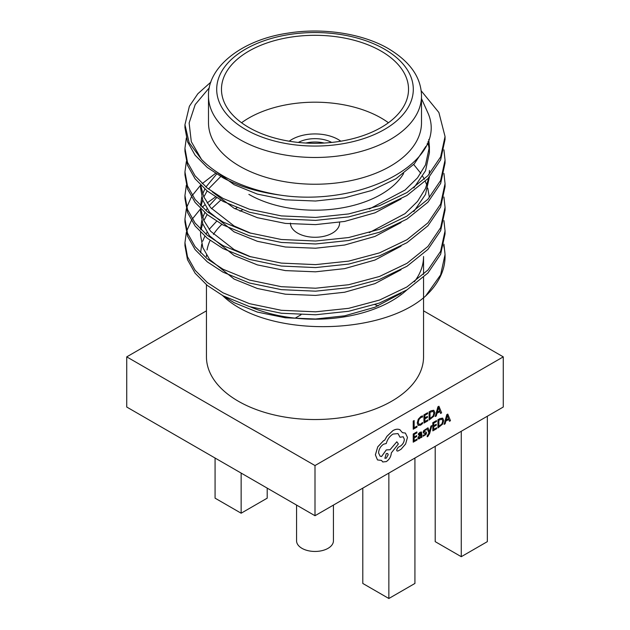 <?xml version="1.0" encoding="UTF-8"?>
<svg xmlns="http://www.w3.org/2000/svg" width="630" height="630" viewBox="0 0 630 630"><rect width="100%" height="100%" fill="white"/><g stroke="black" fill="none" stroke-linecap="round" stroke-linejoin="round"><path stroke-width="0.94" d="M388.86 473.083L388.86 598.5L362.793 583.451L362.793 488.132M388.86 598.5L414.926 583.451L414.926 458.034M296.565 505.079L296.565 540.808A18.435 10.639 0 0 0 301.967 548.336A18.435 10.639 0 0 0 322.056 550.644A18.435 10.639 0 0 0 333.435 540.808L333.435 505.079M461.27 431.274L461.27 556.692L435.204 541.642L435.204 446.323M461.27 556.692L487.337 541.642L487.337 416.225M301.022 314.764L295.171 318.142M241.14 473.083L241.14 513.214L215.074 498.165L215.074 458.034M241.14 513.214L267.207 498.165L267.207 488.132M324.214 143.041A24.578 14.191 0 0 0 305.786 143.041A24.578 14.191 0 0 1 324.214 143.041M290.422 223.083A24.578 14.191 0 0 0 297.62 233.116A24.578 14.191 0 0 0 324.403 236.195A24.578 14.191 0 0 0 339.578 223.083L339.578 222.303M381.134 51.124A93.531 53.999 0 0 0 279.208 39.414A93.531 53.999 0 0 0 221.469 89.302A93.531 53.999 0 0 0 248.866 127.488A93.531 53.999 0 0 0 350.792 139.191A93.531 53.999 0 0 0 408.531 89.302A93.531 53.999 0 0 0 381.134 51.124M388.434 122.748A93.531 53.999 0 0 0 381.134 118.007A93.531 53.999 0 0 0 241.566 122.748M239.691 166.226A106.502 61.488 0 0 0 355.753 179.558A106.502 61.488 0 0 0 421.502 122.748L421.502 95.996A106.502 61.488 180 0 1 355.753 152.799A106.502 61.488 180 0 1 239.691 139.474A106.502 61.488 180 0 1 208.498 95.996L208.498 122.748A106.502 61.488 0 0 0 239.691 166.226M250.393 306.889A108.549 62.669 0 0 0 406.775 289.997M414.32 281.807A108.549 62.669 0 0 0 423.549 256.528L423.549 274.404M206.451 284.768L206.451 356.863A108.549 62.669 0 0 0 238.242 401.176A108.549 62.669 0 0 0 356.541 414.76A108.549 62.669 0 0 0 423.549 356.863L423.549 277.35M209.341 87.728L195.213 104.564L189.134 122.984L191.299 141.687L201.521 159.429A130.048 75.088 0 0 0 223.036 175.841A130.048 75.088 0 0 0 280.846 195.198C257.993 192.134 238.723 186.338 223.036 177.794L207.286 167.454L195.111 155.224L187.496 141.711L184.952 127.685L184.952 124.732L189.378 106.249L197.852 93.752L210.893 82.089M421.171 90.783L438.89 112.494L445.048 136.529L440.622 156.917L427.927 175.66L406.964 192.544L379.512 205.679L348.658 213.94L315.591 217.429L281.342 215.909L249.464 209.27L223.036 198.442L207.286 188.102L195.111 175.872L187.496 162.359L184.952 148.334L186.322 137.994M445.048 136.537L445.048 139.482L440.622 159.862L427.927 178.605L406.964 195.489L379.512 208.632L348.658 216.893L315.591 220.382L281.342 218.854L249.464 212.216L223.036 201.387L207.286 191.047L195.111 178.826L187.496 165.304L184.952 151.279L184.952 148.334M443.93 149.798L445.048 160.13L440.622 180.511L427.927 199.253L406.964 216.137L379.512 229.273L348.658 237.541L315.591 241.03L281.342 239.502L249.464 232.864L223.036 222.036L207.286 211.696L195.111 199.474L187.496 185.952L184.952 171.927L186.322 161.595M445.048 160.13L445.048 163.083L440.622 183.464L427.927 202.206L406.964 219.09L379.512 232.226L348.658 240.487L315.591 243.975L281.342 242.456L249.464 235.817L223.036 224.989L207.286 214.649L195.111 202.419L187.496 188.905L184.952 174.88L184.952 171.927M427.172 143.671L428.77 145.38M443.93 173.392L445.048 183.724L440.622 204.112L427.927 222.855L406.964 239.739L379.512 252.874L348.658 261.135L315.591 264.624L281.342 263.104L249.464 256.465L223.036 245.637L207.286 235.297L195.111 223.067L187.496 209.554L184.952 195.528L186.322 185.189M445.048 183.724L445.048 186.677L440.622 207.057L427.927 225.8L406.964 242.684L379.512 255.819L348.658 264.088L315.591 267.577L281.342 266.049L249.464 259.41L223.036 248.582L207.286 238.242L195.111 226.02L187.496 212.499L184.952 198.474L184.952 195.528M443.93 196.993L445.048 207.325L440.622 227.706L427.927 246.448L406.964 263.332L379.512 276.468L348.658 284.728L315.591 288.217L281.342 286.697L249.464 280.059L223.036 269.231L207.286 258.891L195.111 246.669L187.496 233.147L184.952 219.122L186.322 208.79M445.048 207.325L445.048 210.27L440.622 230.659L427.927 249.401L406.964 266.285L379.512 279.421L348.658 287.682L315.591 291.17L281.342 289.65L249.464 283.012L223.036 272.184L207.286 261.844L195.111 249.614L187.496 236.1L184.952 222.075L184.952 219.122M443.93 220.587L445.048 230.919L440.622 251.307L427.927 270.05L406.964 286.926L379.512 300.069L348.658 308.33L315.591 311.818L281.342 310.299L249.464 303.66L223.036 292.832L207.286 282.492L195.111 270.262L187.496 256.749L184.952 242.723L186.322 232.383M445.048 230.919L445.048 233.872L440.622 254.252L427.927 272.995L406.964 289.879L379.512 303.014L348.658 311.275L315.591 314.764L281.342 313.244L249.464 306.605L223.036 295.777L207.286 285.437L195.111 273.215L187.496 259.694L184.952 245.668L184.952 242.723M201.521 159.429L189.157 142.687L184.952 124.732M186.74 207.309L191.37 196.954M192.284 195.473L200.592 185.212M202.183 183.661L215.499 173.352M186.74 230.911L191.37 220.547M192.284 219.075L200.592 208.806M202.183 207.254L204.813 204.868M207.128 202.939L215.499 196.946M443.93 244.188L445.048 254.52L440.622 274.9L425.667 295.966A130.048 75.088 0 0 0 445.048 256.528L445.048 254.52M445.04 255.552A130.048 75.088 0 0 0 443.638 245.472M242.44 209.916A108.549 62.669 0 0 0 240.014 211.215M221.862 224.343A108.549 62.669 0 0 0 213.444 234.399M210.105 240.416A108.549 62.669 0 0 0 207.042 250M206.482 255.016A108.549 62.669 0 0 0 206.451 256.528M222.225 295.179C264.923 337.593 380.93 336.444 425.667 295.966M280.846 195.198C361.77 207.254 447.969 161.918 428.408 114.022L421.502 98.634M206.451 310.834L126.732 356.863L126.732 407.027L315 515.726L503.268 407.027L503.268 356.863L423.549 310.834M126.732 356.863L315 465.554L315 515.726M315 465.554L503.268 356.863M378.189 305.904A108.549 62.669 0 0 0 374.929 304.613M428.77 139.498L429.408 146.853L425.51 164.903L417.533 177.817L405.09 190.016L369.274 209.05M429.408 170.454L429.243 174.211M428.802 177.66L425.51 188.496L417.533 201.419L405.09 213.609L369.274 232.643M250.834 233.273L234.1 225.973L210.609 207.64L203.71 196.67L200.718 185.181M250.834 256.875L234.1 249.575L210.609 231.241L203.71 220.264L200.718 208.798M200.592 205.703L201.75 196.993M202.663 194.032L204.837 189.008M205.939 187L216.633 174.069M200.592 229.296L201.75 220.587M202.663 217.633L204.837 212.609M205.939 210.593L207.073 208.75M209.144 205.789L216.633 197.662M200.592 252.898L201.75 244.188M202.663 241.227L204.837 236.203M205.939 234.195L207.073 232.344M209.144 229.383L216.633 221.256M235.029 208.766L236.888 207.829M425.833 146.451L414.343 163.8L395.9 178.778L371.755 190.465L344.61 197.844L315.52 201.025L285.39 199.812L257.347 194.095L234.1 184.677L213.893 169.974M427.975 141.726L429.306 149.806M429.408 146.853L429.408 152.759L425.51 170.801L413.823 187.953M401.058 198.938L374.945 212.845L344.61 221.437L315.52 224.619L285.39 223.406L257.347 217.689L234.1 208.278L212.216 191.796M429.408 176.983L425.51 194.394L413.823 211.546M401.058 222.532L374.945 236.439L344.61 245.038L315.52 248.22L285.39 247.007L257.347 241.29L234.1 231.871L209.53 212.192L202.836 200.395L200.592 188.149L200.592 185.055M413.697 164.485L420.832 173.345M422.691 176.298L424.313 179.29M425.281 181.314L426.833 185.181M427.762 188.134L429.306 197.001M401.058 246.133L374.945 260.04L344.61 268.632L315.52 271.814L285.39 270.601L257.347 264.884L234.1 255.473L209.53 235.793L202.836 223.996L200.592 211.751L200.592 208.648M201.049 206.16L202.663 199.93M203.844 196.97L207.144 190.937M208.451 189.024L220.736 176.518M401.058 269.727L374.945 283.634L344.61 292.233L315.52 295.415L285.39 294.194L257.347 288.485L234.1 279.066L209.53 259.387L202.836 247.59L200.592 235.344L200.592 232.25M201.049 229.761L202.663 223.532M203.844 220.571L207.144 214.539M208.451 212.617L209.144 211.688M211.538 208.735L220.736 200.112M401.058 293.328L374.945 307.227L344.61 315.827L315.52 319.008L285.39 317.796L257.347 312.078L234.1 302.668L223.036 295.777M248.866 194.379A93.531 53.999 0 0 0 403.625 173.455M331.695 142.435A24.578 14.191 0 0 0 298.305 142.435M340.822 141.207A32.768 18.916 0 0 0 338.168 139.474A32.768 18.916 0 0 0 289.178 141.207M416.981 426.148L414.17 427.778L414.138 420.525L413.225 421.053L413.225 429.219L416.981 427.085L416.981 426.148L414.17 427.746M414.17 420.541L413.225 421.053M413.256 429.235L413.256 421.068M422.565 415.894L420.895 416.524L418.265 419.21L417.241 422.974L418.155 425.4L420.612 425.124L422.565 423.517L422.541 422.494L420.714 424.092L418.926 424.297L418.233 422.376L418.974 419.493L420.903 417.469L422.565 416.997L422.541 415.879L420.864 416.509L418.296 419.226L417.273 422.99L418.233 425.447M422.565 422.509L420.738 424.108L418.895 424.281M427.786 419.919L424.896 421.588L424.896 418.84L427.423 417.383L427.392 416.43L424.896 417.871L424.896 415.288L427.62 413.713L427.597 412.76L423.982 414.879L423.982 423.045L427.786 420.848L427.786 419.919L424.896 421.549M427.423 416.446L424.896 417.903M427.597 412.76L423.951 414.863L423.982 423.045M429.117 420.076L433.81 416.225L434.873 412.571L433.81 410.287L431.133 410.752L429.117 411.918L429.117 420.076L429.093 411.894L431.109 410.736L433.779 410.272M430.03 412.327L430.03 418.619L433.156 415.965L433.912 413.154L433.141 411.295L430.03 412.327M430.03 418.588L433.133 415.942L433.889 413.138L433.109 411.28M441.622 412.855L438.937 406.248L437.96 406.807L435.267 416.524L436.275 415.942L436.952 413.319L439.897 411.618L440.614 413.438L441.622 412.855M437.244 412.233L439.614 410.862L438.441 407.578L437.244 412.233M439.882 411.634L440.591 413.422M438.937 406.248L437.929 406.791L435.235 416.509M437.252 412.193L439.583 410.847L438.409 407.563M417.06 439.055L414.17 440.724L414.17 437.976L416.698 436.519L416.698 435.582L414.17 437.047L414.17 434.432L416.895 432.857L416.871 431.904L413.225 434.007L413.225 442.166L417.06 439.984L417.06 439.055L414.17 440.693M416.698 435.582L414.17 437.007M416.895 431.92L413.225 434.007M413.256 442.181L413.256 434.023M420.052 433.125L421.076 433.96L419.58 435.07L417.903 437.937L418.344 438.929L419.509 438.708L421.076 436.763L421.076 437.669L421.966 437.157L421.486 431.999L420.139 432.243L418.399 433.794L418.399 434.787L420.769 433.007M419.037 436.464L419.06 437.866L419.738 437.74L420.698 436.708L421.076 434.739L419.037 436.464M419.029 437.85L418.777 437.322L419.706 437.724L420.667 436.692L421.045 434.763M421.486 431.999L420.108 432.227L418.367 433.779L418.399 434.787M421.045 436.795L421.076 437.669M420.029 433.109L421.045 433.944L419.556 435.054L417.879 437.921L418.312 438.913M426.274 432.117L424.084 431.581L425.045 430.243L426.329 429.92L426.305 428.912L423.738 430.629L423.423 432.983L425.667 433.534L424.62 434.928L423.132 435.188L423.163 436.259L426.006 434.495L426.573 432.912L426.234 432.085L424.053 431.566M425.408 433.094L424.588 434.913L423.132 435.188M423.163 435.204L423.163 436.259M424.242 431.999L424.084 431.581M426.305 428.912L423.706 430.613L423.14 432.188L423.486 433.03M425.439 433.109L425.636 433.519M431.881 425.604L430.959 426.132L429.471 431.849L428.022 427.825L427.006 428.384L429.014 433.07L427.219 435.873L427.219 436.787L427.786 436.543L429.589 433.637L431.881 425.604L430.936 426.116L429.44 431.834M428.022 427.825L427.006 428.384L428.983 433.054L427.187 435.858L427.219 436.787M436.637 427.754L433.747 429.424L433.747 426.675L436.275 425.219L436.244 424.266L433.747 425.707L433.747 423.132L436.472 421.557L436.472 420.612L432.834 422.714L432.834 430.881L436.637 428.683L436.637 427.754L433.747 429.392M436.275 424.281L433.747 425.738M436.472 420.612L432.802 422.698L432.834 430.881M437.968 427.912L442.662 424.061L443.725 420.407L442.662 418.123L439.984 418.588L437.968 419.753L437.968 427.912L437.945 419.738L439.96 418.572L442.63 418.107M438.882 420.163L438.882 426.455L442.008 423.801L442.764 420.99L441.992 419.139L438.882 420.163M438.882 426.423L441.984 423.785L442.74 420.974L441.961 419.123M450.481 420.69L447.788 414.083L446.812 414.65L444.119 424.368L445.127 423.785L445.804 421.155L448.749 419.462L449.474 421.273L450.481 420.69M446.095 420.068L448.466 418.698L447.292 415.414L446.095 420.068M448.733 419.47L449.474 421.273M447.788 414.083L446.78 414.634L444.119 424.368M446.103 420.029L448.442 418.682L447.261 415.398M377.488 459.931L381.536 460.412L382.733 461.963L386.308 461.601C389.364 459.498 391.041 456.592 391.332 452.891L398.373 443.953L396.813 441.78L390.08 449.733L386.308 449.93L381.583 456.49L380.063 456.151L378.567 452.891C378.866 449.198 380.536 446.292 383.599 444.189L386.261 443.52C387.395 439.386 389.647 436.228 392.994 434.062L397.995 433.582L400.026 437.252L403.2 436.748L404.35 439.283C404.176 442 402.972 444.205 400.735 445.898L398.168 447.324L396.609 450.025L397.081 451.025L398.073 450.978L401.034 449.269L405.61 444.016L407.468 437.425L405.397 433.062L402.491 432.7L399.782 429.684C397.806 428.857 395.522 429.172 392.947 430.613L386.914 436.354L384.702 440.181L383.544 440.732L377.764 446.859L375.401 454.836L377.488 459.931L375.378 454.821L377.74 446.843L383.512 440.716L384.67 440.165L386.883 436.338L392.915 430.589C395.498 429.148 397.774 428.841 399.751 429.668L400.113 429.857L399.751 429.668M386.261 458.144L388.222 454.75L387.647 453.482L386.261 453.616L384.875 458.278L386.261 458.144L388.19 454.734L387.631 453.474M405.397 433.062L402.483 432.676M403.184 436.74L404.326 439.267C404.145 441.984 402.94 444.189 400.704 445.883L398.144 447.308L396.585 450.001L397.081 451.025M397.979 433.574L400.026 437.252M396.813 441.78L390.049 449.71L386.284 449.915L381.559 456.474L380.048 456.144M381.512 460.412L382.701 461.947M384.859 458.27L386.229 458.128M245.487 129.434A98.304 56.755 0 0 0 384.513 129.434A98.304 56.755 0 0 0 384.513 49.171A98.304 56.755 0 0 0 245.487 49.171A98.304 56.755 0 0 0 245.487 129.434M421.502 95.996C421.234 77.577 410.264 61.834 388.608 48.762C362.833 33.611 323.237 27.444 288.146 33.099C241.203 39.855 207.49 67.489 208.498 95.996"/></g></svg>
